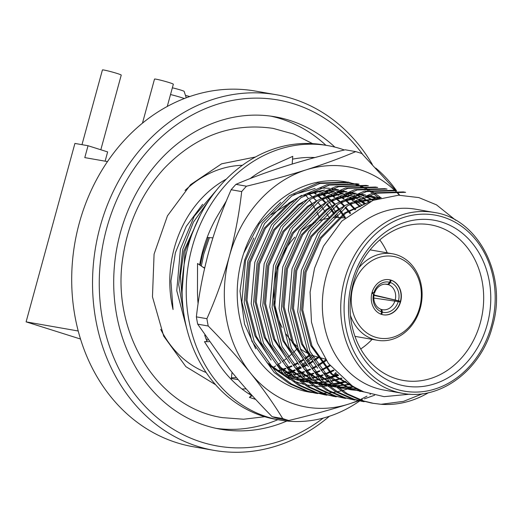 <?xml version="1.0" encoding="UTF-8"?>
<svg xmlns="http://www.w3.org/2000/svg" width="522" height="522" viewBox="0 0 522 522"><rect width="100%" height="100%" fill="white"/><g stroke="black" fill="none" stroke-linecap="round" stroke-linejoin="round"><path stroke-width="0.78" d="M380.969 314.192L381.602 311.888L380.897 309.292A12.926 10.864 99.9 0 1 374.215 294.251L371.866 293.26M373.811 298.055L398.247 301.585A15.366 12.913 -80.1 0 1 382.385 312.13L381.778 309.566L380.929 309.422M382.385 312.13L381.752 314.453M374.059 295.015L400.465 301.266A17.807 14.962 99.9 0 0 391.122 280.21A17.807 14.962 -80.1 0 0 390.73 280.079A17.807 14.962 -80.1 0 0 390.332 279.962L389.693 282.311L387.696 284.418L386.28 284.17M385.164 284.125L388.577 284.699L390.476 282.559A15.366 12.913 -80.1 0 1 398.508 300.646M391.122 280.21L390.476 282.559M391.082 280.197L390.306 280.066M372.023 292.64L373.83 292.862A15.366 12.913 -80.1 0 1 389.693 282.311M372.121 292.32L373.83 292.862M373.993 295.374L400.465 301.266A17.807 14.962 -80.1 0 1 400.341 301.736A17.807 14.962 -80.1 0 1 400.211 302.205L398.247 301.585M480.364 322.648A78.998 66.385 99.9 0 0 425.162 224.14A78.998 66.385 99.9 0 0 353.427 282.598A78.998 66.385 99.9 0 0 397.999 379.253A78.998 66.385 99.9 0 0 480.364 322.648M487.248 324.436A84.146 70.705 -80.1 0 1 366.646 362.607A84.146 70.705 -80.1 0 1 405.033 222.281A84.146 70.705 -80.1 0 1 487.248 324.436M419.61 307.778A41.466 34.843 99.9 0 0 379.102 257.437A41.466 34.843 99.9 0 0 360.187 326.583A41.466 34.843 99.9 0 0 419.61 307.778M358.777 267.982A43.9 36.892 -80.1 0 1 392.57 253.796A43.9 36.892 -80.1 0 1 420.269 308.169A43.9 36.892 -80.1 0 1 377.426 340.285A43.9 36.892 -80.1 0 1 350.464 315.458M400.602 301.781A17.807 14.962 -80.1 0 1 383.226 314.805A17.807 14.962 -80.1 0 1 371.56 294.689A17.807 14.962 -80.1 0 1 389.373 279.727A17.807 14.962 -80.1 0 1 400.602 301.781M383.096 314.786A17.807 14.962 99.9 0 0 400.211 302.205M390.332 279.962A17.807 14.962 99.9 0 0 389.242 279.707M294.799 237.223A70.835 59.521 99.9 0 0 276.771 270.096A70.835 59.521 99.9 0 0 282.082 327.398M286.095 334.119A70.835 59.521 99.9 0 0 297.044 346.301M300.235 348.787A70.835 59.521 99.9 0 0 309.102 353.962M311.758 355.097A70.835 59.521 99.9 0 0 316.743 356.761L325.539 359.195M360.702 348.99A70.835 59.521 99.9 0 0 372.114 339.352M387.259 252.863A70.835 59.521 99.9 0 0 379.801 239.924M345.042 217.981L341.094 217.681A70.835 59.521 99.9 0 0 333.219 217.687M330.211 218.02A70.835 59.521 99.9 0 0 319.673 220.584M315.673 222.17A70.835 59.521 99.9 0 0 300.855 231.468M381.602 311.888A15.366 12.913 -80.1 0 1 373.569 293.801M381.778 309.566A12.926 10.864 99.9 0 0 382.509 309.729A12.926 10.864 99.9 0 0 394.971 300.796M387.696 284.418A12.926 10.864 99.9 0 0 386.965 284.262A12.926 10.864 99.9 0 0 374.502 293.194M395.258 299.739A12.926 10.864 99.9 0 0 388.577 284.699M308.013 193.349L311.771 196.455M312.972 197.531L316.541 201.035M317.676 202.249L321.076 206.203M322.159 207.573L325.434 212.023M326.537 213.518L329.623 218.098M312.593 355.417L312.149 355.86M310.779 357.218L306.655 361.002M305.324 362.137L301.305 365.322M300.006 366.281L296.078 368.976M294.813 369.785L290.976 372.069M289.736 372.754L285.978 374.672M286.147 374.829A106.71 89.667 99.9 0 0 290.036 373.06M291.315 372.421A106.71 89.667 99.9 0 0 295.263 370.307M296.561 369.55A106.71 89.667 99.9 0 0 300.581 367.038M301.905 366.144A106.71 89.667 99.9 0 0 305.996 363.175M307.347 362.118A106.71 89.667 99.9 0 0 311.536 358.601M312.926 357.342A106.71 89.667 99.9 0 0 314.329 356.024M338.582 217.55A106.71 89.667 99.9 0 0 336.847 214.216M335.94 212.578A106.71 89.667 99.9 0 0 333.108 207.887M332.162 206.451A106.71 89.667 99.9 0 0 329.238 202.314M328.266 201.042A106.71 89.667 99.9 0 0 325.258 197.362M324.266 196.226A106.71 89.667 99.9 0 0 321.193 192.944M320.175 191.926A106.71 89.667 99.9 0 0 319.497 191.267M226.352 179.105A106.71 89.667 99.9 0 0 173.056 309.533L170.916 281.097L175.399 252.713L186.217 226.424L202.64 204.317M428.529 392.668A106.71 89.667 -80.1 0 1 381.034 404.296L373.341 403.33L363.593 400.955L347.274 393.738L332.344 382.678L310.042 351.528L299.993 312.234L303.641 270.755L320.345 233.399L347.463 205.831L375.749 193.238L405.633 192.324L403.323 191.92L373.445 192.84L345.172 205.427L318.048 232.995L301.351 270.357L297.703 311.83L307.752 351.13L330.054 382.28L344.983 393.34L361.302 400.55L371.103 402.938M364.134 401.718L354.288 399.323L337.975 392.113L323.04 381.047L300.737 349.903L290.689 310.603L294.343 269.13L311.04 231.768L338.158 204.2L366.457 191.607L396.361 190.7M384.773 188.67L354.869 189.571L326.563 202.171L299.445 229.739L282.741 267.094L279.094 308.574L289.142 347.867L311.445 379.018L326.374 390.078L342.693 397.294L354.843 400.093L344.983 397.692L328.671 390.482L313.735 379.422L291.433 348.272L281.391 308.978L285.038 267.499L301.736 230.137L328.86 202.569L357.152 189.975L387.056 189.068M375.448 187.039L345.551 187.946L317.265 200.539L290.141 228.107L273.443 265.47L269.796 306.943L279.838 346.243L302.14 377.386L317.076 388.453L333.388 395.663L345.544 398.462L335.685 396.067L319.366 388.851L304.43 377.791L282.134 346.641L272.086 307.347L275.733 265.868L292.431 228.512L319.555 200.937L347.835 188.351L377.719 187.437M336.188 396.824L326.38 394.436L310.061 387.226L295.132 376.16L272.83 345.016L262.781 305.716L266.429 264.236L283.133 226.881L310.251 199.313L338.524 186.719L368.401 185.799L366.111 185.401L336.233 186.321L307.96 198.908L280.836 226.476L264.139 263.838L260.491 305.318L270.54 344.611L292.835 375.762L307.771 386.822L324.09 394.032L333.917 396.426M326.883 395.193L317.076 392.805L300.757 385.595L285.828 374.535L263.525 343.385L253.477 304.085L257.124 262.612L273.828 225.25L300.946 197.681L329.225 185.088L359.11 184.175L356.807 183.77L326.929 184.69L298.656 197.283L271.538 224.852L254.834 262.207L251.186 303.687L261.235 342.98L283.537 374.13L298.467 385.19L314.786 392.407L324.586 394.795M317.611 393.568L307.771 391.174L291.459 383.964L276.523 372.904L254.221 341.753L244.179 302.46L247.826 260.98L264.523 223.625L291.648 196.05L319.94 183.457L349.838 182.55M184.697 319.151L178.713 284.634L182.7 249.575L193.368 222.215L210.125 198.745M381.034 404.296L403.578 401.34L422.657 393.705M363.88 391.872L359.71 390.704L331.189 374.046L310.818 345.655L301.612 309.846L304.881 272.047L320.045 237.993L344.709 212.865L370.607 201.348M363.978 391.911L350.406 389.073L325.252 375.344M317.644 368.212L301.514 344.024L292.307 308.215L295.582 270.416L310.747 236.368L335.405 211.24L344.651 205.785M353.766 201.903L380.127 198.001M361.061 390.691L350.099 389.634L341.107 387.448L335.444 385.412M331.698 383.761L315.947 373.719M308.339 366.581L292.209 342.399L283.002 306.584L286.278 268.784L301.442 234.737L326.1 209.609L335.346 204.154M344.468 200.278L361.766 196.54M365.654 196.318L381.197 197.707M357.387 388.949L340.801 388.003L337.969 387.448M335.418 386.841L326.139 383.781M322.394 382.13L306.642 372.088M299.041 364.956L282.904 340.768L273.704 304.959L276.973 267.153L292.137 233.106L316.795 207.978L326.048 202.523M335.163 198.647L352.467 194.908M356.35 194.686L365.681 195.078M368.18 195.411L379.533 198.171M353.498 386.802L337.617 387.174M335.574 386.965L328.664 385.817M326.113 385.216L316.841 382.15M313.089 380.499L297.338 370.457M289.736 363.325L273.606 339.137L264.4 303.328L267.669 265.528L282.833 231.481L307.491 206.353L316.743 200.898M325.858 197.016L343.163 193.284M347.052 193.062L356.376 193.453L349.492 192.181M358.875 193.779L365.517 195.137M367.442 195.665L376.623 199.078M349.499 384.264L335.914 385.804M334.126 385.81L328.312 385.543M326.27 385.334L319.36 384.185M316.808 383.585L307.536 380.525M303.784 378.874L288.033 368.832M280.431 361.694L264.302 337.512L255.095 301.696L258.37 263.897L273.535 229.85L298.192 204.722L307.438 199.267M316.554 195.391L333.858 191.652M337.747 191.43L347.071 191.822L340.194 190.55M349.577 192.148L356.213 193.505M358.144 194.034L363.534 195.854M365.165 196.507L373.008 200.376M345.466 381.347L333.486 383.716M331.842 383.885L326.609 384.172M324.821 384.185L319.007 383.918M316.965 383.709L310.055 382.561M307.504 381.954L298.232 378.894M294.486 377.243L278.735 367.201M271.127 360.069L254.997 335.881L245.79 300.065L249.066 262.266L264.23 228.218L288.888 203.091L298.134 197.636M307.256 193.76L324.553 190.021M328.442 189.799L337.773 190.191M340.272 190.523L346.908 191.881M348.84 192.409L354.229 194.223M355.86 194.876L360.552 197.042M362.007 197.799L368.95 202.073M341.447 378.019L330.635 381.06M329.075 381.36L324.182 382.084M322.537 382.254L317.311 382.541M315.516 382.554L309.709 382.287M307.66 382.078L300.757 380.929M298.206 380.329L288.927 377.262M285.182 375.612L269.848 365.915M358.288 199.515L364.565 204.193M337.46 374.254L327.535 377.895M326.022 378.319L322.87 379.102M340.99 193.303L341.949 193.779M343.398 194.543L347.652 197.022M348.983 197.89L352.924 200.702M354.177 201.681L359.932 206.797M333.525 370L324.286 374.222M322.805 374.77L318.231 376.264M316.723 376.688L312.032 377.804M310.466 378.104L305.572 378.828M303.928 378.998L301.22 379.194M330.387 191.059L332.644 192.148M334.1 192.912L338.347 195.391M339.685 196.259L343.626 199.071M344.872 200.05L348.579 203.221M349.753 204.317L355.084 209.929M329.669 365.204L320.965 370.02M319.497 370.705L314.988 372.591M313.5 373.145L308.926 374.633M307.419 375.057L302.727 376.173M301.161 376.473L296.274 377.197M294.623 377.367L293.508 377.458M324.795 191.28L329.043 193.766M330.38 194.628L334.321 197.44M335.568 198.419L339.274 201.59M340.455 202.693L343.965 206.262M345.081 207.502L350.034 213.694M325.904 359.775L317.617 365.243M316.149 366.072L311.66 368.388M310.192 369.074L305.683 370.959M304.202 371.514L299.628 373.008M298.114 373.432L293.423 374.542M291.863 374.842L287.635 375.488M200.246 265.339L202.549 254.123L208.213 237.543M318.505 191.372L319.738 192.135M321.076 193.003L325.017 195.815M326.263 196.787L329.969 199.959M331.15 201.061L334.661 204.631M335.776 205.87L339.117 209.909M340.187 211.312L344.644 217.955M317.983 357.1L314.283 359.808M312.808 360.813L308.313 363.612M306.845 364.447L302.362 366.764M300.887 367.449L296.379 369.335M294.897 369.883L290.323 371.377M288.81 371.801L284.118 372.917M207.064 340.031L205.694 337.982M313.004 192.207L315.712 194.184M316.958 195.163L320.665 198.334M321.846 199.43L325.356 203.006M326.478 204.246L329.819 208.278M330.883 209.681L334.054 214.274M335.065 215.88L336.064 217.543M309.526 354.81L304.985 358.183M303.51 359.182L299.008 361.981M297.547 362.816L293.057 365.132M291.589 365.818L287.074 367.703M285.593 368.251L281.019 369.746M279.511 370.17L277.554 370.672M182.478 301.579L180.358 276.021L183.94 250.867L200.396 214.947M363.142 391.578L360.872 390.906L332.351 374.248L311.98 345.858L302.773 310.048L306.049 272.249L321.213 238.202L345.871 213.074L367.821 202.588M364.226 392.009L351.574 389.275L322.779 372.369M314.172 363.044L302.675 344.233L293.468 308.417L296.744 270.618L311.908 236.57L336.566 211.443L339.913 209.276M350.653 203.756L379.631 198.145M361.478 390.874L351.267 389.836L342.269 387.65L334.765 384.831M330.759 382.926L313.474 370.737M304.868 361.42L293.371 342.602L284.17 306.786L287.439 268.987L302.603 234.939L327.261 209.811L330.609 207.652M341.349 202.125L360.722 196.97M364.917 196.605L381.262 197.694M357.864 389.19L341.962 388.205L337.858 387.363M335.209 386.685L325.46 383.207M321.461 381.295L304.169 369.113M295.563 359.788L284.072 340.97L274.866 305.161L278.135 267.362L293.299 233.314L317.957 208.187L321.304 206.02M332.044 200.5L351.417 195.339M355.613 194.974L365.491 195.143M368.101 195.437L379.827 198.086M353.988 387.089L337.754 387.278M335.666 387.037L328.553 385.732M325.904 385.053L316.156 381.575M312.156 379.67L294.865 367.481M286.265 358.157L274.768 339.346L265.561 303.53L268.837 265.731L284.001 231.683L308.659 206.555L311.999 204.389M322.746 198.869L342.112 193.708L336.514 191.907M346.308 193.342L356.187 193.518M358.797 193.806L365.661 195.084M367.638 195.593L377.034 198.941M350.001 384.603L336.175 386.019M334.361 386.006L328.449 385.654M326.361 385.406L319.249 384.101M316.606 383.422L306.858 379.944M302.851 378.039L285.567 365.85M276.96 356.526L265.463 337.714L256.256 301.899L259.532 264.099L274.696 230.052L299.354 204.924L302.701 202.758M313.441 197.238L332.814 192.083M337.01 191.711L346.882 191.887M358.34 193.969L363.847 195.737M365.504 196.376L373.491 200.187M345.969 381.732L333.819 384.009M332.155 384.159L326.87 384.388M325.062 384.375L319.144 384.022M317.056 383.781L309.951 382.476M307.301 381.797L297.553 378.313M293.547 376.408L276.262 364.219M267.655 354.901L256.158 336.083L246.958 300.274L250.227 262.475L265.391 228.427L290.049 203.299L293.397 201.133M304.137 195.606L323.51 190.452M327.705 190.086L337.584 190.256M349.035 192.337L354.542 194.106M356.2 194.745L360.963 196.866M362.438 197.616L369.478 201.838M341.949 378.457L331.007 381.419M329.441 381.706L324.514 382.378M322.85 382.528L317.572 382.757M315.758 382.743L309.846 382.391M307.752 382.15L300.646 380.845M297.997 380.166L288.248 376.688M284.249 374.776L266.957 362.594M364.5 203.397L365.126 203.906M337.956 374.75L331.646 377.171M343.998 194.445L348.128 196.801M349.472 197.649L353.446 200.422M354.706 201.381L360.519 206.438M334.015 370.561L324.697 374.705M323.216 375.24L318.629 376.688M317.115 377.099L312.404 378.163M310.831 378.45L305.905 379.122M304.248 379.272L302.584 379.383M331.229 191.117L333.056 191.979M334.524 192.729L338.824 195.169M340.168 196.018L344.148 198.791M345.401 199.756L349.133 202.875M350.321 203.958L355.697 209.505M330.145 365.837L321.382 370.574M319.914 371.24L315.399 373.08M313.911 373.615L309.324 375.057M307.81 375.468L303.099 376.532M301.527 376.819L296.6 377.491M294.943 377.641L294.323 377.687M325.226 191.098L329.519 193.538M330.87 194.393L334.843 197.159M336.103 198.125L339.835 201.251M341.016 202.334L344.553 205.851M345.681 207.071L350.68 213.185M326.367 360.493L318.035 365.876M316.567 366.685L312.078 368.943M310.61 369.615L306.094 371.449M304.607 371.984L300.026 373.426M298.506 373.837L293.795 374.9M292.222 375.188L288.32 375.749M201.329 266.07L203.71 254.325L209.426 237.627M319.203 191.293L320.214 191.913M321.565 192.762L325.539 195.535M326.798 196.494L330.53 199.619M331.718 200.702L335.248 204.219M336.377 205.446L339.737 209.413M340.807 210.797L345.46 217.596M319.033 357.394L314.701 360.526M313.226 361.511L308.73 364.245M307.262 365.054L302.78 367.318M301.305 367.984L296.79 369.817M295.308 370.352L290.721 371.801M289.201 372.212L284.49 373.276M313.683 192.076L316.234 193.903M317.493 194.863L321.226 197.988M322.413 199.071L325.95 202.595M327.072 203.815L330.433 207.789M331.503 209.172L334.7 213.681M335.718 215.26L337.101 217.53M309.931 355.606L305.396 358.901M303.921 359.88L299.426 362.614M297.964 363.429L293.475 365.687M292.007 366.353L287.485 368.193M286.004 368.728L281.417 370.17M279.903 370.581L278.148 371.012M182.093 291.654L185.108 251.069L196.363 223.299M308.254 193.284L311.921 196.363M313.109 197.447L316.645 200.963M317.767 202.184L321.128 206.157M322.204 207.541L324.978 211.43M409.992 394.175L384.107 396.648L363.743 391.82L352.65 386.287L328.41 363.482L317.409 343.124L311.458 322.041L310.101 292.118L314.538 268.243L323.529 246.11L341.832 221.08L373.08 200.344L398.527 195.202L418.853 197.59L436.503 204.859L455.758 220.277M361.824 401.314L351.998 398.919L335.679 391.709L320.749 380.649L298.447 349.499L288.398 310.205L292.046 268.726L308.75 231.363L335.868 203.795L364.16 191.202L394.051 190.295M315.301 393.164L305.481 390.776L289.162 383.566L274.233 372.499L251.93 341.355L241.882 302.055L245.529 260.582L262.233 223.22L289.351 195.652L317.637 183.059L347.528 182.145M187.476 331.379L176.762 290.65L180.41 249.177L194.282 216.219L216.623 190.001M362.712 154.453A175.646 147.595 99.9 0 0 159.699 138.591A175.646 147.595 99.9 0 0 123.858 377.902A175.646 147.595 99.9 0 0 323.229 418.083M329.454 416.236A180.527 151.693 -80.1 0 1 214.013 450.369A180.527 151.693 -80.1 0 1 95.735 246.384A180.527 151.693 -80.1 0 1 276.295 94.73A180.527 151.693 -80.1 0 1 372.33 164.45M276.295 94.73L255.46 91.082A180.527 151.693 99.9 0 0 79.279 223.135A180.527 151.693 99.9 0 0 193.173 446.721L214.013 450.369M184.351 98.534A12.195 0.737 -164.7 0 0 170.518 94.541M172.358 87.826A7.315 0.444 15.3 0 1 179.868 89.797A7.315 0.444 15.3 0 1 184.129 91.37L186.276 97.803M185.493 95.441A9.755 0.587 15.3 0 1 189.806 96.537M81.98 144.672L102.423 69.955A9.755 0.587 15.3 0 1 103.995 70.052A9.755 0.587 15.3 0 1 114.631 72.708A9.755 0.587 15.3 0 1 121.241 75.103L100.818 149.762M142.454 123.192L154.519 79.076A9.755 0.587 15.3 0 1 164.084 81.086A9.755 0.587 15.3 0 1 173.343 84.225L167.255 106.475M105.105 161.167L107.636 151.915L88.042 145.729L74.914 143.433L26.1 321.865L80.499 339.032M88.042 145.729L84.792 157.611L107.499 161.585M78.202 330.994L26.1 321.865M402.501 393.307L384.107 390.084A91.8 77.139 -80.1 0 1 323.96 286.35A91.8 77.139 -80.1 0 1 415.78 209.231L434.173 212.454A91.8 77.139 -80.1 0 0 342.354 289.573A91.8 77.139 -80.1 0 0 402.501 393.307C440.013 400.883 481.304 370.196 492.487 326.178C507.71 275.609 478.315 218.535 434.173 212.454M297.781 348.024A106.71 89.667 -80.1 0 1 293.442 352.422M292.046 353.727A106.71 89.667 -80.1 0 1 287.837 357.4M286.474 358.497A106.71 89.667 -80.1 0 1 282.363 361.589M281.032 362.522A106.71 89.667 -80.1 0 1 276.999 365.132M275.688 365.922A106.71 89.667 -80.1 0 1 272.693 367.618M235.624 377.719A106.71 89.667 -80.1 0 1 232.036 377.719M206.125 372.493A106.71 89.667 -80.1 0 1 160.704 329.336M185.029 190.445A106.71 89.667 -80.1 0 1 242.41 165.291M305.383 194.85A106.71 89.667 -80.1 0 1 308.372 198.628M309.337 199.939A106.71 89.667 -80.1 0 1 312.241 204.2M313.174 205.681A106.71 89.667 -80.1 0 1 315.986 210.523M316.887 212.213A106.71 89.667 -80.1 0 1 319.568 217.785M320.423 219.749A106.71 89.667 -80.1 0 1 320.638 220.258M336.422 373.184A158.577 133.247 -80.1 0 1 334.23 375.997M277.861 419.688A158.577 133.247 -80.1 0 1 216.121 428.366M270.801 116.138A158.577 133.247 -80.1 0 1 325.917 145.279M286.878 421.019A158.577 133.247 -80.1 0 1 220.408 429.201A158.577 133.247 -80.1 0 1 116.51 250.018A158.577 133.247 -80.1 0 1 275.114 116.811A158.577 133.247 -80.1 0 1 334.85 147.093M370.581 191.881L371.135 191.13M252.204 395.617L249.405 397.399L255.649 399.369M249.875 393.053L248.863 393.849M209.1 341.695L204.461 341.682L216.767 360.826A125.985 105.862 99.9 0 0 217.641 362.209A125.985 105.862 99.9 0 0 251.493 395.474L249.405 397.399M232.042 372.323L231.213 379.377M207.887 339.913L206.49 340.109M204.696 335.137A125.985 105.862 99.9 0 0 207.038 341.505L204.461 341.682M204.617 268.288L197.525 263.499L197.479 288.183A125.985 105.862 99.9 0 0 197.466 289.964A125.985 105.862 99.9 0 0 198.086 303.745M204.702 267.91L202.706 267.003M199.645 264.928A125.985 105.862 99.9 0 1 217.974 214.999A125.985 105.862 99.9 0 1 218.875 213.505L226.476 200.722M212.885 237.869L207.143 237.464M292.176 164.065L292.757 156.346L272.771 165.317A125.985 105.862 99.9 0 0 271.329 165.95L269.743 166.681M271.329 165.95A125.985 105.862 99.9 0 0 250.116 178.596M398.749 194.04A139.296 117.045 99.9 0 0 397.444 192.096M396.492 190.719A139.296 117.045 99.9 0 0 375.69 168.025M344.357 149.984A139.296 117.045 99.9 0 0 328.005 145.645A139.296 117.045 99.9 0 0 188.683 262.664A139.296 117.045 99.9 0 0 279.949 420.06A139.296 117.045 99.9 0 0 359.717 400.916M360.108 400.635A139.296 117.045 99.9 0 0 360.558 400.315M328.005 145.645L323.888 144.927A139.296 117.045 99.9 0 0 184.566 261.94A139.296 117.045 99.9 0 0 275.831 419.336L279.949 420.06M314.916 157.54A125.985 105.862 99.9 0 0 292.548 159.164M311.915 157.435L311.986 158.342M394.697 190.406A121.952 102.475 99.9 0 0 306.251 169.813C287.687 175.64 267.76 181.101 246.469 186.197L235.944 184.357C250.749 178.022 267.244 171.96 285.41 166.166C302.453 160.776 322.381 155.308 345.199 149.781L355.723 151.621C341.003 157.918 324.514 163.98 306.251 169.813A121.952 102.475 99.9 0 0 229.445 256.041A121.952 102.475 99.9 0 0 250.619 373.184A121.952 102.475 99.9 0 0 348.592 404.1A121.952 102.475 99.9 0 0 357.994 400.576M395.865 190.608L361.837 153.553A138.676 116.53 99.9 0 0 355.723 151.621M235.944 184.357A138.676 116.53 99.9 0 0 231.148 189.734L241.679 191.581C239.298 213.022 235.22 234.508 229.445 256.041C223.514 277.352 216.004 298.238 206.901 318.701L196.376 316.861A138.676 116.53 99.9 0 0 197.694 324.162L208.226 326.009C223.86 341.89 237.993 357.616 250.619 373.184C263.095 388.805 273.789 403.93 282.702 418.553L272.171 416.713A138.676 116.53 99.9 0 0 278.285 418.637L288.81 420.484C310.205 415.362 330.132 409.901 348.592 404.1L358.895 400.739M246.469 186.197A138.676 116.53 99.9 0 0 241.679 191.581M206.901 318.701A138.676 116.53 99.9 0 0 208.226 326.009M282.702 418.553A138.676 116.53 99.9 0 0 288.81 420.484M343.802 194.367L348.663 196.546M350.171 197.316L354.555 199.841M355.932 200.722L362.301 205.414M346.673 182.002A106.71 89.667 99.9 0 0 345.832 181.852A106.71 89.667 99.9 0 0 243.715 253.248A106.71 89.667 99.9 0 0 312.163 392.551M313.311 392.688A106.71 89.667 99.9 0 0 316.834 393.014M317.996 393.086A106.71 89.667 99.9 0 0 321.565 393.197M322.733 393.197A106.71 89.667 99.9 0 0 326.335 393.079M327.522 393.001A106.71 89.667 99.9 0 0 331.163 392.655M332.364 392.505A106.71 89.667 99.9 0 0 336.044 391.924M337.258 391.689A106.71 89.667 99.9 0 0 340.983 390.861M342.21 390.541A106.71 89.667 99.9 0 0 353.361 386.717M243.715 253.248L259.232 223.716L280.719 202.288M293.925 194.549L315.164 188.429M319.477 188.044L329.369 188.259M331.953 188.566L338.706 189.877M340.651 190.393L346.04 192.187M347.665 192.827L352.311 194.974M353.746 195.724L357.916 198.203M359.221 199.065L362.659 201.57L358.771 199.28M357.283 198.497L352.5 196.259M350.836 195.587L345.381 193.708M343.443 193.166L336.853 191.77M334.419 191.43L325.604 190.935M322.087 191.059L307.973 193.355M301.566 195.385L271.251 214.666M253.783 237.973L244.668 260.034L240.009 291.093L244.531 324.084L255.715 348.813M269.189 365.296L289.978 379.527M294.134 381.301L303.732 384.316M306.257 384.871L312.972 385.902M314.929 386.078L320.475 386.306M322.178 386.287L327.157 386.019M328.723 385.862L333.388 385.21M334.883 384.936L346.151 381.869M379.298 198.243L373.484 193.799M372.434 193.081L369.178 191.019M368.108 190.386L364.813 188.586M363.723 188.037L360.382 186.484M359.28 186.021L355.9 184.71M354.784 184.318L351.358 183.242M350.229 182.928L346.765 182.08M345.623 181.839L344.781 181.676M268.641 364.65L282.748 373.393M286.284 374.953L295.302 377.948M297.834 378.554L304.763 379.716M306.832 379.925L312.73 380.179M314.551 380.16L319.882 379.833M321.559 379.651L326.55 378.861M328.142 378.541L338.674 375.455M365.687 203.619L362.659 201.57M300.176 379.024L304.659 379.624M306.688 379.801L312.495 379.97M314.296 379.931L319.568 379.54M321.239 379.337L326.198 378.502M327.783 378.156L338.197 374.992M365.165 203.887L358.373 199.476M356.911 198.673L352.213 196.383M350.588 195.691L345.231 193.773M343.332 193.212L337.493 191.874M380.884 197.792A106.71 89.667 99.9 0 0 374.881 193.447M373.804 192.755A106.71 89.667 99.9 0 0 370.509 190.771M369.426 190.165A106.71 89.667 99.9 0 0 366.079 188.435M364.982 187.907A106.71 89.667 99.9 0 0 361.596 186.419M360.48 185.969A106.71 89.667 99.9 0 0 357.061 184.716M355.932 184.344A106.71 89.667 99.9 0 0 352.467 183.32M351.326 183.026A106.71 89.667 99.9 0 0 347.822 182.224M358.268 400.452A121.952 102.475 99.9 0 0 359.43 399.937M361.217 399.102A121.952 102.475 99.9 0 0 366.973 396.126M369.974 394.384A121.952 102.475 99.9 0 0 370.424 394.11M398.893 194.602A121.952 102.475 99.9 0 0 395.878 191.535M395.284 190.967A121.952 102.475 99.9 0 0 394.723 190.432M197.694 324.162L229.778 369.537C242.319 385.021 256.446 400.746 272.171 416.713M231.148 189.734C222.065 210.164 214.549 231.05 208.604 252.394C202.908 273.515 198.83 295.008 196.376 316.861M359.377 400.576L360.35 400.25M360.911 400.061L362.359 399.565M364.382 398.86L374.626 395.193M399.461 194.895L396.974 191.92M396.218 191.032L395.891 190.641M491.437 325.761A89.36 75.09 99.9 0 0 404.126 217.269A89.36 75.09 99.9 0 0 363.358 366.294A89.36 75.09 99.9 0 0 491.437 325.761M392.57 253.796L370.105 249.862M377.426 340.285L354.96 336.351M359.404 391.259L360.565 391.467M350.099 389.634L351.267 389.836M378.992 197.283L380.153 197.492M340.801 388.003L341.962 388.205M369.687 195.659L370.855 195.861M331.496 386.371L332.658 386.58M360.389 194.027L361.55 194.23M322.191 384.747L323.353 384.949M351.084 192.396L352.246 192.598M312.887 383.115L314.055 383.318M341.779 190.771L342.941 190.974M303.589 381.484L304.75 381.686M373.452 403.349L371.162 402.951M396.315 190.687L394.019 190.289M364.147 401.718L361.857 401.32M387.011 189.062L384.714 188.657M377.706 187.431L375.416 187.033M336.24 396.831L333.95 396.433M326.935 395.206L324.645 394.802M349.799 182.543L347.502 182.145M317.63 393.575L315.34 393.17M238.143 379.657L231.324 378.457M292.137 372.003L291.563 372.408M246.13 388.857L241.999 389.007M215.579 384.721L185.865 366.64L163.712 336.135L152.463 296.822L154.081 254.129L167.458 215.834L190.576 184.671L221.615 163.81L255.46 157.005M320.364 191.189L320.736 191.672M321.552 192.768L323.144 194.987M335.809 372.545L331.757 377.138M264.726 416.719L243.539 419.231L222.431 417.633C156.489 407.799 110.488 331.052 123.068 256.165C128.327 221.967 142.075 192.677 164.306 168.286C195.763 135.759 232.022 122.455 273.091 128.379L293.481 134.043L312.554 143.609M348.187 182.047L347.698 182.87"/></g></svg>

